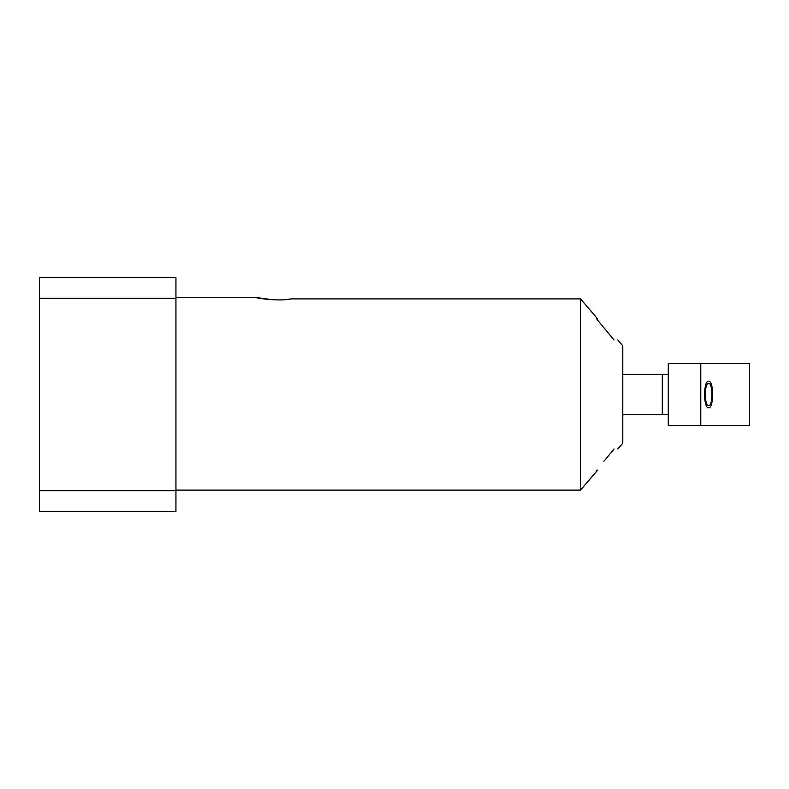 <?xml version="1.0" encoding="UTF-8"?>
<svg xmlns="http://www.w3.org/2000/svg" width="789" height="789" viewBox="0 0 789 789"><rect width="100%" height="100%" fill="white"/><g stroke="black" fill="none" stroke-linecap="round" stroke-linejoin="round"><path stroke-width="1.18" d="M668.273 414.403L662.296 414.767L662.296 374.233L622.777 374.233M662.296 414.767L622.777 414.767M617.738 339.99L622.777 345.75L622.777 443.25L617.738 449.01M585.645 304.85L580.526 298.893L580.526 490.107L585.645 484.15M285.184 299.613L291.476 298.893C278.359 301.792 254.66 297.759 255.557 297.414C254.66 297.759 278.359 301.792 291.476 298.893L580.526 298.893L597.648 318.864L586.543 305.885M614.02 339.99L596.553 318.864L614.02 339.99C618.971 339.99 618.971 339.99 614.02 339.99M597.648 318.864L596.553 318.864L597.648 318.864M175.937 490.107L580.526 490.107L597.648 470.136L596.553 470.136L597.648 470.136L586.365 483.322M175.937 297.414L255.557 297.414L273.25 299.83M277.787 299.928L280.904 299.859M175.937 490.679L175.937 511.331L39.45 511.331L39.45 490.679L175.937 490.679L175.937 277.669L39.45 277.669L39.45 490.679M39.45 298.321L175.937 298.321M614.02 449.01C618.971 449.01 618.971 449.01 614.02 449.01C618.971 449.01 618.971 449.01 614.02 449.01L603.802 461.457M668.273 374.597L662.296 374.233M749.511 413.219L749.511 375.781M668.273 363.63L668.273 425.37L749.511 425.37L749.511 363.63L668.273 363.63M700.77 363.63L700.77 425.37M708.621 405.546C704.202 406.157 704.202 382.843 708.621 383.454C713.029 382.843 713.029 406.157 708.621 405.546M708.621 381.176C703.265 380.702 703.265 408.298 708.621 407.824C713.966 408.298 713.966 380.702 708.621 381.176"/></g></svg>
